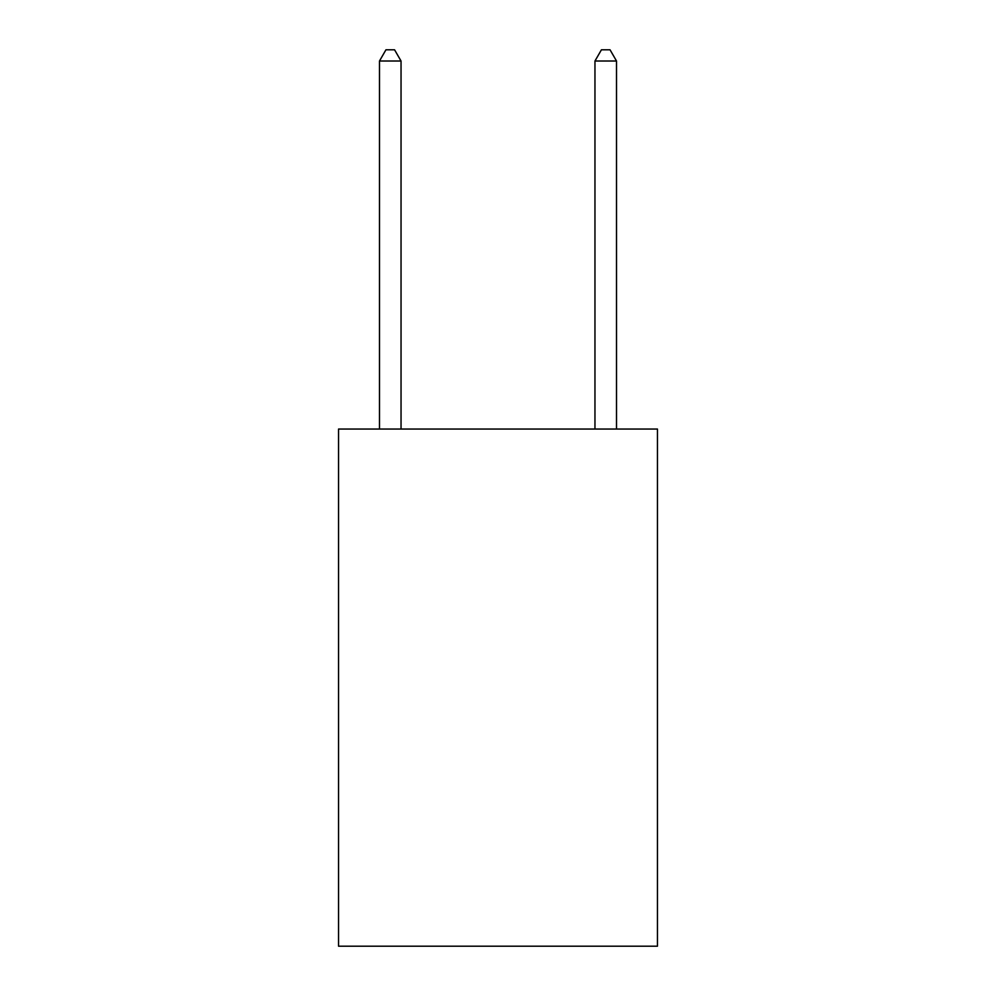 <?xml version="1.0" encoding="UTF-8"?>
<svg xmlns="http://www.w3.org/2000/svg" width="996" height="996" viewBox="0 0 996 996"><rect width="100%" height="100%" fill="white"/><g stroke="black" fill="none" stroke-linecap="round" stroke-linejoin="round"><path stroke-width="1.49" d="M657.46 429.052L657.46 946.2L338.54 946.2L338.54 429.052L657.46 429.052M401.039 429.052L401.039 61.005L379.488 61.005L379.488 429.052M379.488 61.005L385.95 49.8L394.565 49.8L401.039 61.005M616.512 429.052L616.512 61.005L594.961 61.005L594.961 429.052M594.961 61.005L601.435 49.8L610.05 49.8L616.512 61.005"/></g></svg>

